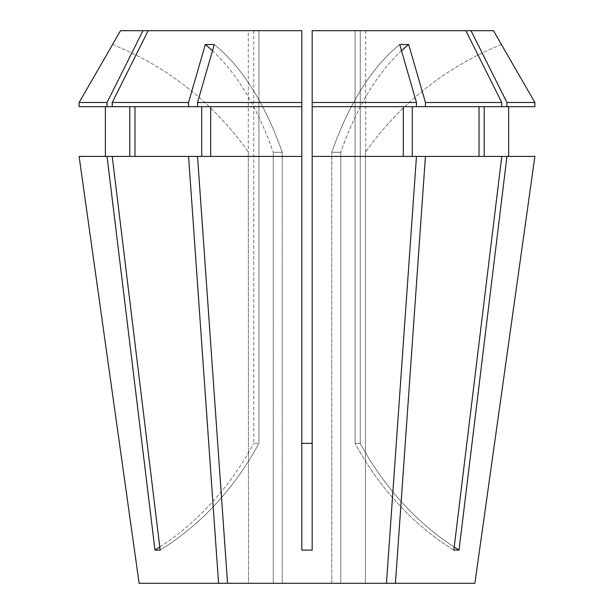 <?xml version="1.0" encoding="UTF-8"?>
<svg xmlns="http://www.w3.org/2000/svg" width="614" height="614" viewBox="0 0 614 614"><rect width="100%" height="100%" fill="white"/><g stroke="black" fill="none" stroke-linecap="round" stroke-linejoin="round"><path stroke-width="0.46" stroke-dasharray="3.07 2.3" d="M139.125 583.3L248.517 583.3L248.286 151.95L248.517 583.3L139.125 583.3L273.268 583.3L273.268 152.28L282.24 152.28L282.24 583.3L331.76 583.3L282.24 583.3L282.24 152.28L273.268 152.28L273.268 583.3L227.548 583.3L197.539 156.417L301.819 156.417L301.819 443.354L312.181 443.354L312.181 30.7L465.857 30.7L360.241 30.7L360.241 443.354L355.061 443.354L355.061 30.7L312.181 30.7L355.061 30.7L355.061 443.354L360.241 443.354L360.241 30.7L493.495 30.7M471.038 30.7L506.949 102.5L534.886 102.5L534.886 106.682L484.208 106.682L484.208 156.417L506.949 156.417L459.019 550.106A303.93 263.214 -90 0 1 360.241 443.354A303.93 263.214 90 0 0 454.206 547.051M248.286 30.7L253.759 30.7L253.759 443.354L258.939 443.354L253.759 443.354L253.759 30.7L248.286 30.7L248.286 151.95M120.505 30.7L301.819 30.7L258.939 30.7L258.939 443.354L258.939 30.7L301.819 30.7L301.819 106.682L197.539 106.682L301.819 106.682L301.819 550.106L312.181 550.106L312.181 30.7L312.181 443.354M365.714 30.7L365.714 151.95M474.875 583.3L365.483 583.3L365.483 152.28L365.483 583.3L340.732 583.3L474.875 583.3L395.424 583.3L425.433 156.417L501.768 156.417L453.838 550.106L459.019 550.106M395.424 583.3L340.732 583.3L340.732 152.28L331.76 152.28L340.732 152.28L340.732 583.3L386.452 583.3L416.461 156.417L412.301 156.417L508.63 156.417L508.63 106.682L534.886 106.682L508.63 106.682M386.452 583.3L331.76 583.3L331.76 152.28L331.76 583.3L386.452 583.3L227.548 583.3M506.949 156.417L484.208 156.417M312.181 156.417L416.461 156.417L403.329 156.417L403.329 106.682L416.461 106.682L416.461 102.5L399.722 44.538A303.93 151.965 90 0 0 331.76 152.28A303.93 151.965 -90 0 1 399.722 44.538L408.694 44.538A303.93 151.965 90 0 0 340.732 152.28A303.93 151.965 -90 0 1 401.51 50.724M210.671 156.417L301.819 156.417L197.539 156.417L210.671 156.417L210.671 106.682L197.539 106.682L197.539 102.5L301.819 102.5L301.819 30.7L301.819 443.354M412.301 106.682L501.768 106.682L479.027 106.682L479.027 156.417L412.301 156.417L412.301 106.682L416.461 106.682L312.181 106.682M148.143 30.7L112.232 102.5L112.232 106.682L129.792 106.682L129.792 156.417L79.106 156.417L129.792 156.417L112.232 156.417L160.162 550.106A303.93 263.214 90 0 0 258.939 443.354A303.93 263.214 -90 0 1 160.162 550.106L154.981 550.106A303.93 263.214 -90 0 0 253.759 443.354A303.93 263.214 90 0 1 159.793 547.051M129.792 156.417L105.37 156.417L105.37 106.682L79.114 106.682L129.792 106.682M506.949 102.5L506.949 106.682M312.181 102.5L416.461 102.5M142.962 30.7L107.051 102.5L107.051 106.682M105.37 106.682L79.114 106.682L79.114 102.5L107.051 102.5M112.585 44.538L112.585 44.538A303.93 303.93 0 0 1 248.517 152.28A303.93 303.93 0 0 0 112.585 44.538M107.051 156.417L154.981 550.106M188.567 106.682L112.232 106.682L134.973 106.682L134.973 156.417L112.232 156.417L201.699 156.417L201.699 106.682L188.567 106.682L188.567 102.5L205.306 44.538A303.93 151.965 90 0 1 273.268 152.28A303.93 151.965 -90 0 0 212.49 50.724M218.576 583.3L188.567 156.417M134.973 156.417L112.232 156.417M134.973 106.682L112.232 106.682M112.232 102.5L188.567 102.5M197.539 102.5L214.278 44.538L205.306 44.538M416.461 156.417L403.329 156.417M534.894 156.417L508.63 156.417M425.433 156.417L412.301 156.417M479.027 156.417L501.768 156.417M79.106 156.417L105.37 156.417M210.671 106.682L301.819 106.682L301.819 102.5M403.329 106.682L416.461 106.682M425.433 106.682L425.433 102.5L501.768 102.5L501.768 106.682L484.208 106.682M501.768 106.682L479.027 106.682M425.433 102.5L408.694 44.538M465.857 30.7L355.061 30.7L465.857 30.7L501.768 102.5M197.539 156.417L201.699 156.417M201.699 106.682L197.539 106.682M453.838 550.106A303.93 263.214 -90 0 1 355.061 443.354A303.93 263.214 90 0 0 453.838 550.106M214.278 44.538A303.93 151.965 90 0 1 282.24 152.28A303.93 151.965 -90 0 0 214.278 44.538M501.415 44.538A303.93 303.93 0 0 0 365.483 152.28A303.93 303.93 0 0 1 501.415 44.538"/><path stroke-width="0.92" d="M471.038 30.7L506.949 102.5L534.886 102.5L501.415 44.538L534.886 102.5L534.886 106.682L501.768 106.682L501.768 102.5L465.857 30.7L493.495 30.7L501.469 44.515M197.539 106.682L107.051 106.682L107.051 102.5L142.962 30.7L301.819 30.7L301.819 550.106L312.181 550.106L312.181 156.417L416.461 156.417L386.452 583.3L227.548 583.3L197.539 156.417L301.819 156.417L301.819 106.682L197.539 106.682L197.539 102.5L214.278 44.538L205.306 44.538A303.93 151.965 -90 0 1 212.49 50.724M227.548 583.3L139.125 583.3L79.106 156.417L107.051 156.417L154.981 550.106A303.93 263.214 90 0 0 159.793 547.051M218.576 583.3L188.567 156.417L112.232 156.417L160.162 550.106L154.981 550.106M474.875 583.3L534.894 156.417L474.875 583.3L395.424 583.3L425.433 156.417L416.461 156.417M534.894 156.417L506.949 156.417L459.019 550.106L453.838 550.106L501.768 156.417L425.433 156.417M312.181 443.354L301.819 443.354M386.452 583.3L395.424 583.3M112.232 156.417L107.051 156.417M412.301 156.417L412.301 106.682M479.027 106.682L479.027 156.417M105.37 156.417L105.37 106.682M129.792 106.682L129.792 156.417M416.461 106.682L416.461 102.5L312.181 102.5L312.181 106.682L425.433 106.682L425.433 102.5L408.694 44.538A303.93 151.965 -90 0 0 401.51 50.724M501.768 106.682L425.433 106.682M107.051 106.682L79.114 106.682L79.114 102.5L112.585 44.538L79.114 102.5L107.051 102.5M501.768 102.5L425.433 102.5M142.962 30.7L120.505 30.7L112.531 44.515M210.671 156.417L210.671 106.682M301.819 102.5L197.539 102.5M139.125 583.3L79.106 156.417M501.768 156.417L506.949 156.417M403.329 156.417L403.329 106.682M312.181 106.682L312.181 156.417M508.63 156.417L508.63 106.682M484.208 106.682L484.208 156.417M506.949 102.5L506.949 106.682M416.461 102.5L399.722 44.538L408.694 44.538M465.857 30.7L312.181 30.7L312.181 102.5M188.567 156.417L197.539 156.417M201.699 156.417L201.699 106.682M134.973 106.682L134.973 156.417M188.567 106.682L188.567 102.5L112.232 102.5L112.232 106.682M188.567 102.5L205.306 44.538M148.143 30.7L112.232 102.5M459.019 550.106A303.93 263.214 90 0 1 454.206 547.051"/></g></svg>
